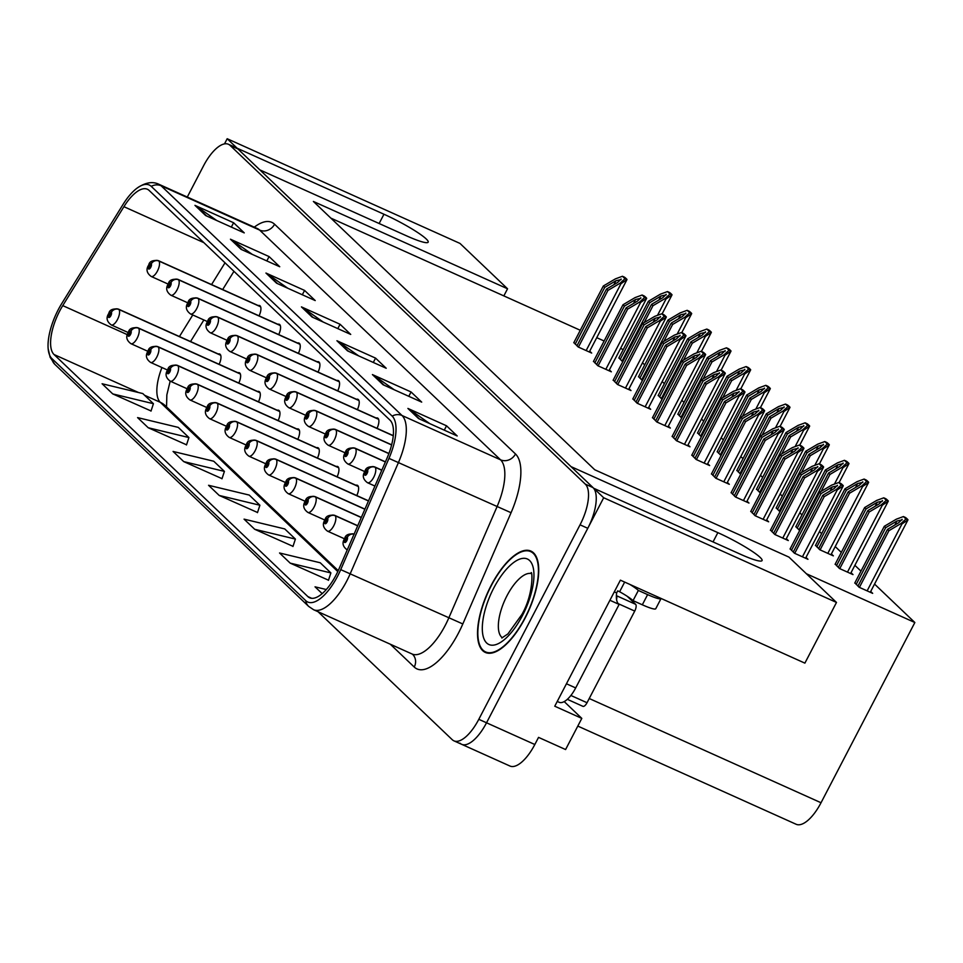 <?xml version="1.0" encoding="UTF-8"?>
<svg xmlns="http://www.w3.org/2000/svg" width="963" height="963" viewBox="0 0 963 963"><rect width="100%" height="100%" fill="white"/><g stroke="black" fill="none" stroke-linecap="round" stroke-linejoin="round"><path stroke-width="1.44" d="M227.184 138.732L459.989 243.422L507.549 288.78L313.384 201.46L594.761 469.775L788.926 557.096L836.486 602.441L603.681 497.751L593.738 488.277L740.571 554.303A37.039 4.779 27.5 0 0 762.07 560.574A37.039 4.779 27.5 0 0 760.12 557.372A37.039 4.779 27.5 0 0 717.856 532.647L571.023 466.622L259.841 169.873L406.675 235.899A37.039 4.779 27.5 0 0 428.174 242.17A37.039 4.779 27.5 0 0 426.224 238.968A37.039 4.779 27.5 0 0 383.96 214.243L237.127 148.206L227.184 138.732L224.499 143.908M318.067 372.091A9.257 3.732 -65.8 0 0 318.609 361.799A9.257 3.732 -65.8 0 0 317.188 361.787M357.393 409.6A9.257 3.732 -65.8 0 0 357.935 399.296A9.257 3.732 -65.8 0 0 356.503 399.284M298.41 353.349A9.257 3.732 -65.8 0 0 298.939 343.045A9.257 3.732 -65.8 0 0 297.519 343.045M278.74 334.594A9.257 3.732 -65.8 0 0 279.282 324.29A9.257 3.732 -65.8 0 0 277.862 324.29M377.051 428.342A9.257 3.732 -65.8 0 0 377.592 418.038A9.257 3.732 -65.8 0 0 376.172 418.038M337.736 390.846A9.257 3.732 -65.8 0 0 338.266 380.541A9.257 3.732 -65.8 0 0 336.845 380.541M297.796 439.309A9.257 3.732 -65.8 0 0 298.325 429.004A9.257 3.732 -65.8 0 0 296.905 429.004M278.126 420.554A9.257 3.732 -65.8 0 0 278.668 410.262A9.257 3.732 -65.8 0 0 277.248 410.25M258.469 401.812A9.257 3.732 -65.8 0 0 259.011 391.508A9.257 3.732 -65.8 0 0 257.578 391.508M337.11 476.805A9.257 3.732 -65.8 0 0 337.652 466.501A9.257 3.732 -65.8 0 0 336.231 466.501M238.8 383.057A9.257 3.732 -65.8 0 0 239.342 372.753A9.257 3.732 -65.8 0 0 237.921 372.753M356.779 495.56A9.257 3.732 -65.8 0 0 357.309 485.256A9.257 3.732 -65.8 0 0 355.889 485.256M317.453 458.063A9.257 3.732 -65.8 0 0 317.995 447.759A9.257 3.732 -65.8 0 0 316.562 447.747M259.083 315.852A9.257 3.732 -65.8 0 0 259.625 305.548A9.257 3.732 -65.8 0 0 258.192 305.536M219.143 364.303A9.257 3.732 -65.8 0 0 219.684 354.011A9.257 3.732 -65.8 0 0 218.252 353.999M564.21 701.594L581.808 718.386L554.76 706.216L620.389 580.159L804.887 663.134L836.486 602.441M581.808 718.386L565.594 749.539L538.546 737.381L534.826 744.507L486.532 722.792L603.681 497.751M459.977 743.183A34.728 14.012 -65.8 0 0 461.638 744.303L509.945 766.03A34.728 14.012 -65.8 0 0 534.826 744.507M318.043 611.722L452.249 739.704A34.728 14.012 -65.8 0 0 453.91 740.836L461.638 744.303A34.728 14.012 -65.8 0 0 486.532 722.792L587.779 528.302A34.728 14.012 -65.8 0 0 593.027 487.603L237.837 148.892A34.728 14.012 -65.8 0 0 236.176 147.76L228.448 144.281A34.728 14.012 -65.8 0 0 203.554 165.805L187.291 197.042M806.38 573.743L914.85 622.519L821.03 802.745A34.728 14.012 114.2 0 1 796.136 824.268L577.8 726.078M623.23 349.593L620.581 348.401M604.126 340.998L596.735 337.676M580.28 330.273L330.839 218.107M914.85 622.519L874.536 584.072M860.97 571.131L854.879 565.329M841.301 552.389L835.222 546.575M821.644 533.634L819.465 531.552M801.986 514.88L799.796 512.798M782.317 496.138L780.138 494.055M762.66 477.383L760.469 475.301M742.991 458.641L740.812 456.558M723.333 439.886L721.155 437.804M703.676 421.132L701.485 419.049M684.007 402.39L681.828 400.307M664.35 383.635L662.159 381.553M644.68 364.881L642.502 362.798M507.549 288.78L503.842 295.906M736.9 470.353L740.679 474.302M697.573 432.844L701.353 436.805M677.916 414.102L681.696 418.062M658.247 395.348L662.038 399.308M638.589 376.593L642.369 380.554M717.242 451.599L721.022 455.559M756.557 489.096L760.349 493.056M776.226 507.85L780.006 511.81M795.883 526.592L799.663 530.553M815.541 545.347L819.814 549.765L833.344 555.856L831.37 553.966M835.21 564.101L839.483 568.519L853.001 574.598L851.027 572.72M854.867 582.844L859.14 587.274L872.671 593.352L870.696 591.475M618.932 357.851L622.712 361.811M672.198 436.299L676.471 440.729L689.99 446.808L688.015 444.918M632.872 398.802L637.145 403.22L650.675 409.311L648.701 407.421M613.214 380.048L617.488 384.478L631.006 390.557L629.032 388.679M593.557 361.306L597.818 365.723L611.349 371.802L609.374 369.924M652.541 417.545L656.802 421.975L670.332 428.054L668.358 426.176M691.855 455.054L696.129 459.471L709.659 465.55L707.685 463.672M711.525 473.796L715.798 478.226L729.316 484.305L727.342 482.427M731.182 492.55L735.455 496.968L748.985 503.059L747.011 501.169M750.851 511.293L755.112 515.723L768.643 521.802L766.668 519.924M770.508 530.047L774.782 534.477L788.3 540.556L786.326 538.666M790.166 548.802L794.439 553.219L807.969 559.298L805.995 557.421M573.888 342.551L578.161 346.969L591.679 353.06L589.705 351.17M525.16 618.005A55.565 22.426 -65.8 0 0 530.914 551.089A55.565 22.426 -65.8 0 0 491.094 585.516A55.565 22.426 -65.8 0 0 485.34 652.445A55.565 22.426 -65.8 0 0 525.16 618.005M336.183 574.827A37.039 14.951 114.2 0 1 309.629 597.782A37.039 14.951 114.2 0 1 307.859 596.579L54.036 354.528A37.039 14.951 114.2 0 1 62.751 305.62L123.914 206.696A37.039 14.951 114.2 0 1 147.351 189.242A37.039 14.951 114.2 0 1 149.121 190.433L390.027 420.169A37.039 14.951 114.2 0 1 387.198 457.762L338.952 569.013A37.039 14.951 114.2 0 1 336.183 574.827M337.604 576.187A41.674 16.816 -65.8 0 0 340.721 569.639L388.968 458.388A41.674 16.816 -65.8 0 0 392.158 416.1L151.239 186.365A41.674 16.816 -65.8 0 0 136.963 188.218A41.674 16.816 -65.8 0 0 122.891 204.662L61.728 303.586A41.674 16.816 -65.8 0 0 48.15 348.63A41.674 16.816 -65.8 0 0 51.906 358.597L305.74 600.659A41.674 16.816 -65.8 0 0 337.604 576.187M461.638 744.303A34.728 14.012 -65.8 0 0 486.532 722.792L478.804 719.313L580.051 524.823A34.728 14.012 -65.8 0 0 585.299 484.124L230.109 145.413A34.728 14.012 -65.8 0 0 228.448 144.281M112.743 393.915L153.43 403.702L142.789 393.554L102.09 383.756L112.743 393.915L151.047 410.972M148.23 427.753L188.917 437.551L178.275 427.391L137.589 417.605L148.23 427.753L186.533 444.81M183.716 461.602L224.415 471.389L213.762 461.241L173.075 451.454L183.716 461.602L222.02 478.659M290.2 563.138L330.887 572.925L320.234 562.765L279.547 552.979L290.2 563.138L328.503 580.195M254.701 529.289L295.4 539.075L284.747 528.928L244.06 519.141L254.701 529.289L293.005 546.346M219.215 495.451L259.902 505.238L249.261 495.078L208.562 485.292L219.215 495.451L257.518 512.497M453.91 740.836A34.728 14.012 -65.8 0 0 478.804 719.313M230.446 239.209L269.086 256.579L279.739 266.739L241.099 249.357L230.446 239.209A9.257 8.39 133.6 0 1 231.734 239.931L242.074 249.802M194.959 205.36L233.6 222.742L244.253 232.89L205.613 215.519L194.959 205.36A9.257 8.39 133.6 0 1 196.235 206.094L206.588 215.953M336.93 340.746L375.558 358.116L386.211 368.263L347.571 350.893L336.93 340.746A9.257 8.39 133.6 0 1 338.206 341.468L348.546 351.326M372.416 374.583L411.057 391.965L421.698 402.113L383.057 384.743L372.416 374.583A9.257 8.39 133.6 0 1 373.692 375.317L384.032 385.176M407.903 408.432L446.543 425.802L457.196 435.962L418.556 418.58L407.903 408.432A9.257 8.39 133.6 0 1 409.179 409.155L419.531 419.025M265.944 273.047L304.585 290.429L315.226 300.576L276.586 283.206L265.944 273.047A9.257 8.39 133.6 0 1 267.22 273.781L277.561 283.64M301.431 306.896L340.071 324.266L350.725 334.426L312.084 317.044L301.431 306.896A9.257 8.39 133.6 0 1 302.707 307.618L313.059 317.489M326.301 589.537L315.033 586.828L322.172 593.629M340.071 324.266L337.808 328.624M323.231 322.063L302.707 307.618M304.585 290.429L302.322 294.774M287.744 288.226L267.22 273.781M446.543 425.802L444.28 430.148M429.715 423.6L409.179 409.155M411.057 391.965L408.794 396.311M394.216 389.75L373.692 375.317M375.558 358.116L373.295 362.461M358.73 355.913L338.206 341.468M233.6 222.742L231.337 227.087M216.759 220.539L196.235 206.094M269.086 256.579L266.823 260.925M252.258 254.376L231.734 239.931M259.902 505.238L257.47 512.653M295.4 539.075L292.957 546.49M330.887 572.925L328.443 580.34M224.415 471.389L221.972 478.804M188.917 437.551L186.485 444.966M153.43 403.702L150.998 411.117M575.188 344.14L604.74 287.359L615.947 280.739L621.123 279.595M260.588 306.667L158.606 260.804A5.79 5.272 127.9 0 0 151.203 263.79A2.889 1.168 -65.8 0 0 149.036 265.523A2.889 1.168 -65.8 0 0 148.591 268.918A2.889 1.168 -65.8 0 0 150.806 267.22A2.889 1.168 -65.8 0 0 151.287 263.862L149.446 267.425L151.203 263.79M151.287 263.862A5.79 5.2 -40.9 0 1 158.835 261.021A8.679 3.503 114.2 0 1 157.414 271.084A8.679 3.503 114.2 0 1 151.191 276.465C146.653 273.095 145.834 269.279 148.735 265.018C149.373 261.479 152.563 260.01 158.317 260.624A8.679 3.503 114.2 0 1 158.606 260.804M260.648 306.8L158.835 261.021M573.767 342.78L603.32 286.011L615.393 278.873L622.447 276.273L624.409 277.151A5.79 0.746 27.5 0 1 625.613 278.078L626.672 279.089A5.79 0.746 27.5 0 1 626.973 279.595L620.966 283.7L620.003 283.266L625.011 278.716L622.447 276.273M578.426 347.089L607.942 290.405L620.003 283.266M607.942 290.405L606.521 289.056L576.957 345.837M621.135 279.029L617.716 282.424L606.521 289.056M604.74 287.359L603.32 286.011M625.011 278.716L626.973 279.595L589.296 351.976M620.22 359.44L649.784 302.659L660.979 296.026L666.167 294.895M220.647 355.13L118.666 309.267A5.79 5.272 127.9 0 0 111.263 312.253A2.889 1.168 -65.8 0 0 109.096 313.986A2.889 1.168 -65.8 0 0 108.663 317.381A2.889 1.168 -65.8 0 0 110.865 315.683A2.889 1.168 -65.8 0 0 111.347 312.325L109.505 315.888L111.263 312.253M111.347 312.325A5.79 5.2 -40.9 0 1 118.894 309.484A8.679 3.503 114.2 0 1 117.474 319.547A8.679 3.503 114.2 0 1 111.251 324.916C106.712 321.558 105.894 317.742 108.795 313.481C109.433 309.942 112.623 308.473 118.377 309.087A8.679 3.503 114.2 0 1 118.666 309.267M220.708 355.263L118.894 309.484M618.8 358.08L648.364 301.311L660.425 294.16L667.479 291.572L669.441 292.451A5.79 0.746 27.5 0 1 670.645 293.378L671.705 294.389A5.79 0.746 27.5 0 1 672.018 294.883A5.79 0.746 27.5 0 1 672.005 294.895L665.999 298.999L665.036 298.566L670.043 294.016L667.479 291.572M644.187 322.605L652.974 305.704L665.036 298.566M652.974 305.704L651.554 304.356L622.002 361.125M666.179 294.329L662.761 297.723L651.554 304.356M649.784 302.659L648.364 301.311M670.043 294.016L672.005 294.895M629.838 584.409A23.148 2.985 -152.5 0 1 638.349 590.451L633.04 600.623L642.321 604.8A23.148 2.985 27.5 0 0 655.755 608.724L661.051 598.541A23.148 2.985 27.5 0 0 661.087 598.468M633.04 600.623A23.148 2.985 27.5 0 0 619.63 591.739L617.704 590.873L616.645 592.907A23.148 9.341 -65.8 0 0 619.137 604.427L609.916 600.274M638.349 590.451L647.618 594.616A23.148 2.985 27.5 0 0 661.051 598.541M557.24 701.449L559.082 702.268A23.148 9.341 -65.8 0 0 575.681 687.931L619.137 604.427M614.298 591.848L616.645 592.907M624.662 582.085L619.63 591.739M594.845 362.895L624.409 306.114L635.604 299.481L640.792 298.349M280.257 325.41L178.263 279.547A5.79 5.272 127.9 0 0 170.872 282.544A2.889 1.168 -65.8 0 0 168.694 284.278A2.889 1.168 -65.8 0 0 168.26 287.66A2.889 1.168 -65.8 0 0 170.475 285.963A2.889 1.168 -65.8 0 0 170.945 282.616L169.103 286.18L170.872 282.544M170.945 282.616A5.79 5.2 -40.9 0 1 178.504 279.776A8.679 3.503 114.2 0 1 177.072 289.827A8.679 3.503 114.2 0 1 170.848 295.208C166.322 291.837 165.492 288.033 168.393 283.772C169.031 280.221 172.233 278.764 177.974 279.378A8.679 3.503 114.2 0 1 178.263 279.547M280.305 325.554L178.504 279.776M593.425 361.534L622.989 304.753L635.05 297.615L642.104 295.027L644.066 295.906A5.79 0.746 27.5 0 1 645.27 296.821L646.329 297.844A5.79 0.746 27.5 0 1 646.642 298.337A5.79 0.746 27.5 0 0 646.642 298.337L640.624 302.454L639.661 302.021L644.668 297.471L642.104 295.027M598.095 365.844L627.599 309.159L639.661 302.021M627.599 309.159L626.179 307.799L596.627 364.58M640.804 297.784L637.374 301.178L626.179 307.799M624.409 306.114L622.989 304.753M644.668 297.471L646.63 298.349L608.953 370.731M614.514 381.637L644.066 324.856L655.261 318.235L660.449 317.092M299.914 344.164L197.933 298.301A5.79 5.272 127.9 0 0 190.53 301.287A2.889 1.168 -65.8 0 0 188.363 303.02A2.889 1.168 -65.8 0 0 187.917 306.415A2.889 1.168 -65.8 0 0 190.132 304.717A2.889 1.168 -65.8 0 0 190.614 301.359L188.772 304.922L190.53 301.287M190.614 301.359A5.79 5.2 -40.9 0 1 198.161 298.518A8.679 3.503 114.2 0 1 196.741 308.581A8.679 3.503 114.2 0 1 190.518 313.962C185.979 310.592 185.161 306.776 188.05 302.526C188.7 298.975 191.89 297.507 197.632 298.121A8.679 3.503 114.2 0 1 197.933 298.301M299.975 344.309L198.161 298.518M613.094 380.289L642.646 323.508L654.708 316.37L661.774 313.769L663.724 314.648A5.79 0.746 27.5 0 1 664.927 315.575L665.999 316.586A5.79 0.746 27.5 0 1 666.3 317.092A5.79 0.746 27.5 0 1 666.288 317.104L660.293 321.197L659.33 320.763L664.338 316.213L661.774 313.769M617.752 384.598L647.256 327.901L659.33 320.763M647.256 327.901L645.836 326.553L616.284 383.334M660.462 316.526L657.043 319.921L645.836 326.553M644.066 324.856L642.646 323.508M664.338 316.213L666.288 317.104M634.172 400.391L663.724 343.61L674.931 336.978L680.107 335.846M319.584 362.907L217.59 317.056A5.79 5.272 127.9 0 0 210.187 320.041A2.889 1.168 -65.8 0 0 208.02 321.774A2.889 1.168 -65.8 0 0 207.587 325.169A2.889 1.168 -65.8 0 0 209.79 323.46A2.889 1.168 -65.8 0 0 210.271 320.113L208.429 323.676L210.187 320.041M210.271 320.113A5.79 5.2 -40.9 0 1 217.831 317.272A8.679 3.503 114.2 0 1 216.398 327.324A8.679 3.503 114.2 0 1 210.175 332.704C205.637 329.334 204.818 325.53 207.719 321.269C208.357 317.73 211.547 316.261 217.301 316.875A8.679 3.503 114.2 0 1 217.59 317.056M319.632 363.051L217.831 317.272M632.751 399.031L662.315 342.262L674.377 335.112L681.431 332.524L683.393 333.403A5.79 0.746 27.5 0 1 684.597 334.317L685.656 335.341A5.79 0.746 27.5 0 1 685.957 335.834A5.79 0.746 27.5 0 0 685.957 335.834L679.95 339.951L678.987 339.518L683.995 334.968L681.431 332.524M637.41 403.341L666.926 346.656L678.987 339.518M666.926 346.656L665.505 345.308L635.941 402.077M680.119 335.28L676.7 338.675L665.505 345.308M663.724 343.61L662.315 342.262M683.995 334.968L685.957 335.846L648.28 408.228M639.889 378.182L669.441 321.413L680.636 314.781L685.825 313.649M240.317 373.873L138.335 328.01A5.79 5.272 127.9 0 0 130.932 331.007A2.889 1.168 -65.8 0 0 128.753 332.741A2.889 1.168 -65.8 0 0 128.32 336.123A2.889 1.168 -65.8 0 0 130.535 334.426A2.889 1.168 -65.8 0 0 131.004 331.079L129.174 334.643L130.932 331.007M131.004 331.079A5.79 5.2 -40.9 0 1 138.564 328.239A8.679 3.503 114.2 0 1 137.131 338.29A8.679 3.503 114.2 0 1 130.908 343.671C126.382 340.3 125.563 336.484 128.452 332.235C129.09 328.684 132.292 327.227 138.034 327.829A8.679 3.503 114.2 0 1 138.335 328.01M240.365 374.017L138.564 328.239M638.469 376.834L668.021 320.053L680.083 312.915L687.149 310.327L689.099 311.205A5.79 0.746 27.5 0 1 690.302 312.12L691.374 313.144A5.79 0.746 27.5 0 1 691.675 313.637A5.79 0.746 27.5 0 0 691.675 313.637L685.668 317.754L684.705 317.321L689.713 312.77L687.149 310.327M663.844 341.347L672.631 324.459L684.705 317.321M672.631 324.459L671.223 323.099L641.659 379.879M685.837 313.083L682.418 316.478L671.223 323.099M669.441 321.413L668.021 320.053M689.713 312.77L691.663 313.649L681.768 332.668M659.547 396.937L689.099 340.156L700.306 333.535L705.482 332.391M259.974 392.627L157.992 346.764A5.79 5.272 127.9 0 0 150.589 349.75A2.889 1.168 -65.8 0 0 148.422 351.483A2.889 1.168 -65.8 0 0 147.977 354.878A2.889 1.168 -65.8 0 0 150.192 353.18A2.889 1.168 -65.8 0 0 150.673 349.822L148.832 353.385L150.589 349.75M150.673 349.822A5.79 5.2 -40.9 0 1 158.221 346.981A8.679 3.503 114.2 0 1 156.8 357.044A8.679 3.503 114.2 0 1 150.577 362.425C146.039 359.055 145.22 355.239 148.109 350.989C148.759 347.438 151.949 345.97 157.691 346.584A8.679 3.503 114.2 0 1 157.992 346.764M260.034 392.76L158.221 346.981M658.126 395.588L687.69 338.807L699.752 331.669L706.806 329.069L708.768 329.948A5.79 0.746 27.5 0 1 709.972 330.875L711.031 331.886A5.79 0.746 27.5 0 1 711.332 332.391A5.79 0.746 27.5 0 0 711.332 332.391L705.325 336.496L704.362 336.063L709.37 331.513L706.806 329.069M683.501 360.102L692.301 343.201L704.362 336.063M692.301 343.201L690.88 341.853L661.328 398.634M705.494 331.826L702.075 335.22L690.88 341.853M689.099 340.156L687.69 338.807M709.37 331.513L711.332 332.404L701.425 351.423M679.216 415.691L708.768 358.91L719.963 352.277L725.151 351.146M279.643 411.37L177.649 365.507A5.79 5.272 127.9 0 0 170.258 368.504A2.889 1.168 -65.8 0 0 168.08 370.237A2.889 1.168 -65.8 0 0 167.646 373.632A2.889 1.168 -65.8 0 0 169.861 371.923A2.889 1.168 -65.8 0 0 170.331 368.576L168.489 372.139L170.258 368.504M170.331 368.576A5.79 5.2 -40.9 0 1 177.89 365.735A8.679 3.503 114.2 0 1 176.458 375.787A8.679 3.503 114.2 0 1 170.234 381.167C165.696 377.797 164.878 373.993 167.779 369.732C168.417 366.193 171.619 364.724 177.361 365.338A8.679 3.503 114.2 0 1 177.649 365.507M279.691 411.514L177.89 365.735M677.796 414.331L707.348 357.562L719.409 350.412L726.463 347.824L728.425 348.702A5.79 0.746 27.5 0 1 729.629 349.617L730.7 350.64A5.79 0.746 27.5 0 1 731.001 351.134A5.79 0.746 27.5 0 0 731.001 351.134L724.995 355.251L724.02 354.817L729.039 350.267L726.463 347.824M703.171 378.844L711.958 361.956L724.02 354.817M711.958 361.956L710.538 360.607L680.985 417.376M725.163 350.58L721.744 353.975L710.538 360.607M708.768 358.91L707.348 357.562M729.039 350.267L730.989 351.146L721.094 370.177M698.873 434.433L728.425 377.665L739.632 371.032L744.808 369.888M299.3 430.124L197.319 384.261A5.79 5.272 127.9 0 0 189.916 387.246A2.889 1.168 -65.8 0 0 187.749 388.98A2.889 1.168 -65.8 0 0 187.304 392.374A2.889 1.168 -65.8 0 0 189.518 390.677A2.889 1.168 -65.8 0 0 189.988 387.319L188.158 390.882L189.916 387.246M189.988 387.319A5.79 5.2 -40.9 0 1 197.547 384.478A8.679 3.503 114.2 0 1 196.127 394.541A8.679 3.503 114.2 0 1 189.904 399.922C185.365 396.551 184.547 392.735 187.436 388.486C188.086 384.935 191.276 383.467 197.018 384.081A8.679 3.503 114.2 0 1 197.319 384.261M299.349 430.268L197.547 384.478M697.453 433.085L727.005 376.304L739.078 369.166L746.132 366.566L748.095 367.457A5.79 0.746 27.5 0 1 749.298 368.372L750.358 369.383A5.79 0.746 27.5 0 1 750.659 369.888A5.79 0.746 27.5 0 0 750.659 369.888L744.652 373.993L743.689 373.56L748.696 369.022L746.132 366.566M722.828 397.599L731.627 380.71L743.689 373.56M731.627 380.71L730.207 379.35L700.643 436.131M744.82 369.323L741.402 372.717L730.207 379.35M728.425 377.665L727.005 376.304M748.696 369.022L750.659 369.9L740.752 388.92M524.991 617.837A54.987 22.185 114.2 0 1 485.581 651.915A54.987 22.185 114.2 0 1 491.274 585.685A54.987 22.185 114.2 0 1 530.685 551.606A54.987 22.185 114.2 0 1 524.991 617.837M627.154 596.241L635.616 604.307A5.79 2.335 114.2 0 1 634.737 611.084L587.033 702.737A5.79 2.335 114.2 0 1 582.88 706.324A5.79 2.335 114.2 0 1 582.603 706.132M616.38 595.724A5.79 2.335 114.2 0 1 616.549 599.443M653.829 419.134L683.393 362.365L694.588 355.732L699.776 354.589M339.241 381.661L237.259 335.798A5.79 5.272 127.9 0 0 229.856 338.783A2.889 1.168 -65.8 0 0 227.677 340.517A2.889 1.168 -65.8 0 0 227.244 343.911A2.889 1.168 -65.8 0 0 229.459 342.214A2.889 1.168 -65.8 0 0 229.928 338.868L228.099 342.419L229.856 338.783M229.928 338.868A5.79 5.2 -40.9 0 1 237.488 336.027A8.679 3.503 114.2 0 1 236.055 346.078A8.679 3.503 114.2 0 1 229.844 351.459C225.306 348.088 224.487 344.273 227.376 340.023C228.026 336.472 231.216 335.004 236.958 335.618A8.679 3.503 114.2 0 1 237.259 335.798M339.289 381.805L237.488 336.027M652.42 417.786L681.973 361.005L694.034 353.866L701.088 351.278L703.05 352.157A5.79 0.746 27.5 0 1 704.254 353.072L705.325 354.083A5.79 0.746 27.5 0 1 705.626 354.589A5.79 0.746 27.5 0 1 705.614 354.601L699.62 358.693L698.644 358.26L703.652 353.722L701.088 351.278M657.079 422.095L686.583 365.41L698.644 358.26M686.583 365.41L685.162 364.05L655.61 420.831M699.788 354.023L696.369 357.429L685.162 364.05M683.393 362.365L681.973 361.005M703.652 353.722L705.614 354.601M673.498 437.888L703.05 381.107L714.257 374.487L719.433 373.343M358.898 400.415L256.916 354.553A5.79 5.272 127.9 0 0 249.513 357.538A2.889 1.168 -65.8 0 0 247.347 359.271A2.889 1.168 -65.8 0 0 246.901 362.666A2.889 1.168 -65.8 0 0 249.116 360.969A2.889 1.168 -65.8 0 0 249.598 357.61L247.756 361.173L249.513 357.538M249.598 357.61A5.79 5.2 -40.9 0 1 257.145 354.769A8.679 3.503 114.2 0 1 255.725 364.833A8.679 3.503 114.2 0 1 249.501 370.213C244.963 366.843 244.145 363.027 247.046 358.766C247.684 355.227 250.874 353.758 256.627 354.372A8.679 3.503 114.2 0 1 256.916 354.553M358.958 400.548L257.145 354.769M672.078 436.528L701.63 379.759L713.703 372.621L720.757 370.021L722.719 370.899A5.79 0.746 27.5 0 1 723.911 371.826L724.983 372.837A5.79 0.746 27.5 0 1 725.283 373.343L719.277 377.448L718.314 377.014L723.321 372.464L720.757 370.021M676.736 440.849L706.252 384.153L718.314 377.014M706.252 384.153L704.832 382.805L675.268 439.585M719.445 372.777L716.027 376.172L704.832 382.805M703.05 381.107L701.63 379.759M723.321 372.464L725.283 373.343L687.606 445.725M693.155 456.643L722.719 399.862L733.914 393.229L739.103 392.097M378.567 419.158L276.574 373.295A5.79 5.272 127.9 0 0 269.183 376.292A2.889 1.168 -65.8 0 0 267.004 378.026A2.889 1.168 -65.8 0 0 266.57 381.408A2.889 1.168 -65.8 0 0 268.785 379.711A2.889 1.168 -65.8 0 0 269.255 376.364L267.413 379.928L269.183 376.292M269.255 376.364A5.79 5.2 -40.9 0 1 276.814 373.524A8.679 3.503 114.2 0 1 275.382 383.575A8.679 3.503 114.2 0 1 269.159 388.956C264.632 385.585 263.802 381.781 266.703 377.52C267.341 373.969 270.543 372.512 276.285 373.126A8.679 3.503 114.2 0 1 276.574 373.295M378.615 419.302L276.814 373.524M691.735 455.282L721.299 398.501L733.361 391.363L740.415 388.775L742.377 389.654A5.79 0.746 27.5 0 1 743.58 390.569L744.64 391.592A5.79 0.746 27.5 0 1 744.953 392.085A5.79 0.746 27.5 0 1 744.941 392.097L738.934 396.202L737.971 395.769L742.979 391.219L740.415 388.775M696.393 459.592L725.909 402.907L737.971 395.769M725.909 402.907L724.489 401.547L694.937 458.328M739.115 391.532L735.684 394.926L724.489 401.547M722.719 399.862L721.299 398.501M742.979 391.219L744.941 392.097M718.53 453.188L748.095 396.407L759.289 389.786L764.478 388.643M318.958 448.878L216.976 403.016A5.79 5.272 127.9 0 0 209.573 406.001A2.889 1.168 -65.8 0 0 207.406 407.734A2.889 1.168 -65.8 0 0 206.973 411.129A2.889 1.168 -65.8 0 0 209.176 409.431A2.889 1.168 -65.8 0 0 209.657 406.073L207.815 409.636L209.573 406.001M209.657 406.073A5.79 5.2 -40.9 0 1 217.205 403.232A8.679 3.503 114.2 0 1 215.784 413.296A8.679 3.503 114.2 0 1 209.561 418.676C205.023 415.306 204.204 411.49 207.105 407.229C207.743 403.69 210.933 402.221 216.687 402.835A8.679 3.503 114.2 0 1 216.976 403.016M319.018 449.011L217.205 403.232M717.11 451.828L746.674 395.059L758.736 387.92L765.79 385.32L767.752 386.199A5.79 0.746 27.5 0 1 768.956 387.126L770.015 388.137A5.79 0.746 27.5 0 1 770.328 388.643A5.79 0.746 27.5 0 0 770.328 388.643L764.309 392.748L763.346 392.314L768.354 387.764L765.79 385.32M742.485 416.353L751.284 399.452L763.346 392.314M751.284 399.452L749.864 398.104L720.312 454.873M764.49 388.077L761.059 391.472L749.864 398.104M748.095 396.407L746.674 395.059M768.354 387.764L770.316 388.643L760.409 407.674M738.2 471.942L767.752 415.161L778.947 408.529L784.135 407.397M236.645 421.758A8.679 3.503 114.2 0 0 236.344 421.589L338.603 467.573L236.645 421.758A5.79 5.272 127.9 0 0 229.242 424.755A2.889 1.168 -65.8 0 0 227.063 426.489A2.889 1.168 -65.8 0 0 226.63 429.871A2.889 1.168 -65.8 0 0 228.845 428.174A2.889 1.168 -65.8 0 0 229.314 424.827L227.485 428.391L229.242 424.755M229.314 424.827A5.79 5.2 -40.9 0 1 236.874 421.987A8.679 3.503 114.2 0 1 235.441 432.038A8.679 3.503 114.2 0 1 229.218 437.419C224.692 434.048 223.861 430.232 226.762 425.983C227.4 422.432 230.602 420.975 236.344 421.589M338.675 467.765L236.874 421.987M736.779 470.582L766.331 413.801L778.393 406.663L785.459 404.075L787.409 404.954A5.79 0.746 27.5 0 1 788.613 405.868L789.684 406.892A5.79 0.746 27.5 0 1 789.985 407.385A5.79 0.746 27.5 0 0 789.985 407.385L783.978 411.502L783.015 411.069L788.023 406.518L785.459 404.075M762.154 435.095L770.942 418.207L783.015 411.069M770.942 418.207L769.521 416.847L739.969 473.627M784.147 406.831L780.728 410.226L769.521 416.847M767.752 415.161L766.331 413.801M788.023 406.518L789.973 407.397L780.078 426.416M757.857 490.685L787.409 433.904L798.616 427.283L803.792 426.14M358.284 486.375L256.302 440.512A5.79 5.272 127.9 0 0 248.899 443.498A2.889 1.168 -65.8 0 0 246.733 445.231A2.889 1.168 -65.8 0 0 246.287 448.626A2.889 1.168 -65.8 0 0 248.502 446.928A2.889 1.168 -65.8 0 0 248.984 443.57L247.142 447.133L248.899 443.498M248.984 443.57A5.79 5.2 -40.9 0 1 256.531 440.729A8.679 3.503 114.2 0 1 255.111 450.792A8.679 3.503 114.2 0 1 248.887 456.173C244.349 452.803 243.531 448.987 246.42 444.737C247.07 441.186 250.26 439.718 256.002 440.332A8.679 3.503 114.2 0 1 256.302 440.512M358.344 486.52L256.531 440.729M756.437 489.336L786.001 432.556L798.062 425.417L805.116 422.817L807.078 423.696A5.79 0.746 27.5 0 1 808.282 424.623L809.341 425.634A5.79 0.746 27.5 0 1 809.642 426.14A5.79 0.746 27.5 0 0 809.642 426.14L803.636 430.244L802.673 429.811L807.68 425.261L805.116 422.817M781.812 453.85L790.611 436.949L802.673 429.811M790.611 436.949L789.191 435.601L759.638 492.382M803.804 425.574L800.385 428.968L789.191 435.601M787.409 433.904L786.001 432.556M807.68 425.261L809.642 426.152L799.735 445.171M712.825 475.385L742.377 418.604L753.572 411.983L758.76 410.84M393.289 435.685L296.243 392.049A5.79 5.272 127.9 0 0 288.84 395.035A2.889 1.168 -65.8 0 0 286.673 396.768A2.889 1.168 -65.8 0 0 286.228 400.163A2.889 1.168 -65.8 0 0 288.443 398.465A2.889 1.168 -65.8 0 0 288.912 395.107L287.082 398.67L288.84 395.035M288.912 395.107A5.79 5.2 -40.9 0 1 296.472 392.266A8.679 3.503 114.2 0 1 295.051 402.329A8.679 3.503 114.2 0 1 288.828 407.71C284.29 404.34 283.471 400.524 286.36 396.275C287.01 392.723 290.2 391.255 295.942 391.869A8.679 3.503 114.2 0 1 296.243 392.049M393.277 435.806L296.472 392.266M711.404 474.037L740.956 417.256L753.018 410.118L760.084 407.518L762.034 408.408A5.79 0.746 27.5 0 1 763.238 409.323L764.309 410.334A5.79 0.746 27.5 0 1 764.61 410.84A5.79 0.746 27.5 0 0 764.61 410.84L758.603 414.945L757.64 414.511L762.648 409.973L760.084 407.518M716.063 478.346L745.567 421.65L757.64 414.511M745.567 421.65L744.146 420.301L714.594 477.082M758.772 410.274L755.353 413.669L744.146 420.301M742.377 418.604L740.956 417.256M762.648 409.973L764.598 410.852L726.921 483.233M732.482 494.139L762.034 437.358L773.241 430.726L778.417 429.594M315.9 410.804A8.679 3.503 114.2 0 0 315.611 410.623L391.652 444.822L315.9 410.804A5.79 5.272 127.9 0 0 308.497 413.789A2.889 1.168 -65.8 0 0 306.33 415.522A2.889 1.168 -65.8 0 0 305.897 418.917A2.889 1.168 -65.8 0 0 308.1 417.208A2.889 1.168 -65.8 0 0 308.581 413.861L306.74 417.424L308.497 413.789M308.581 413.861A5.79 5.2 -40.9 0 1 316.141 411.02A8.679 3.503 114.2 0 1 314.708 421.072A8.679 3.503 114.2 0 1 308.485 426.453C303.947 423.094 303.128 419.278 306.029 415.017C306.667 411.478 309.857 410.009 315.611 410.623M391.616 444.966L316.141 411.02M731.061 492.779L760.614 436.01L772.687 428.86L779.741 426.272L781.703 427.151A5.79 0.746 27.5 0 1 782.907 428.066L783.966 429.089A5.79 0.746 27.5 0 1 784.267 429.582A5.79 0.746 27.5 0 1 784.267 429.594L778.26 433.699L777.297 433.266L782.305 428.716L779.741 426.272M735.72 497.089L765.236 440.404L777.297 433.266M765.236 440.404L763.815 439.056L734.251 495.825M778.429 429.029L775.01 432.423L763.815 439.056M762.034 437.358L760.614 436.01M782.305 428.716L784.267 429.594M752.139 512.882L781.703 456.113L792.898 449.48L798.086 448.337M335.569 429.546A8.679 3.503 114.2 0 0 335.268 429.366L388.92 453.501L335.569 429.546A5.79 5.272 127.9 0 0 328.166 432.531A2.889 1.168 -65.8 0 0 325.988 434.277A2.889 1.168 -65.8 0 0 325.554 437.659A2.889 1.168 -65.8 0 0 327.769 435.962A2.889 1.168 -65.8 0 0 328.239 432.616L326.409 436.179L328.166 432.531M328.239 432.616A5.79 5.2 -40.9 0 1 335.798 429.775A8.679 3.503 114.2 0 1 334.366 439.826A8.679 3.503 114.2 0 1 328.142 445.207C323.616 441.836 322.798 438.021 325.687 433.771C326.325 430.22 329.527 428.752 335.268 429.366M388.871 453.633L335.798 429.775M750.719 511.534L780.283 454.753L792.344 447.614L799.398 445.026L801.36 445.905A5.79 0.746 27.5 0 1 802.564 446.82L803.624 447.831A5.79 0.746 27.5 0 1 803.936 448.337A5.79 0.746 27.5 0 0 803.936 448.337L797.918 452.454L796.955 452.008L801.962 447.47L799.398 445.026M755.389 515.843L784.893 459.158L796.955 452.008M784.893 459.158L783.473 457.798L753.921 514.579M798.098 447.771L794.68 451.178L783.473 457.798M781.703 456.113L780.283 454.753M801.962 447.47L803.924 448.349L766.247 520.73M771.808 531.636L801.36 474.855L812.567 468.235L817.743 467.091M385.417 461.879L355.227 448.301A5.79 5.272 127.9 0 0 347.824 451.286A2.889 1.168 -65.8 0 0 345.657 453.019A2.889 1.168 -65.8 0 0 345.211 456.414A2.889 1.168 -65.8 0 0 347.426 454.717A2.889 1.168 -65.8 0 0 347.908 451.358L346.066 454.921L347.824 451.286M347.908 451.358A5.79 5.2 -40.9 0 1 355.455 448.517A8.679 3.503 114.2 0 1 354.035 458.581A8.679 3.503 114.2 0 1 347.812 463.961C343.273 460.591 342.455 456.775 345.344 452.526C345.994 448.975 349.184 447.506 354.938 448.12A8.679 3.503 114.2 0 1 355.227 448.301M385.381 461.975L355.455 448.517M770.388 530.288L799.94 473.507L812.014 466.369L819.068 463.769L821.03 464.648A5.79 0.746 27.5 0 1 822.221 465.574L823.293 466.586A5.79 0.746 27.5 0 1 823.594 467.091A5.79 0.746 27.5 0 0 823.594 467.091L817.587 471.196L816.624 470.763L821.632 466.212L819.068 463.769M775.046 534.597L804.562 477.901L816.624 470.763M804.562 477.901L803.142 476.553L773.578 533.333M817.756 466.525L814.337 469.92L803.142 476.553M801.36 474.855L799.94 473.507M821.632 466.212L823.594 467.103L785.916 539.473M791.466 550.391L821.03 493.61L832.225 486.977L837.413 485.846M381.817 470.161L374.884 467.043A5.79 5.272 127.9 0 0 367.493 470.04A2.889 1.168 -65.8 0 0 365.314 471.774A2.889 1.168 -65.8 0 0 364.881 475.156A2.889 1.168 -65.8 0 0 367.096 473.459A2.889 1.168 -65.8 0 0 367.565 470.113L365.723 473.676L367.493 470.04M367.565 470.113A5.79 5.2 -40.9 0 1 375.125 467.272A8.679 3.503 114.2 0 1 373.692 477.323A8.679 3.503 114.2 0 1 367.469 482.704C362.931 479.333 362.112 475.529 365.013 471.268C365.651 467.729 368.853 466.261 374.595 466.874A8.679 3.503 114.2 0 1 374.884 467.043M381.781 470.269L375.125 467.272M790.045 549.03L819.609 492.249L831.671 485.111L838.725 482.523L840.687 483.402A5.79 0.746 27.5 0 1 841.891 484.317L842.95 485.34A5.79 0.746 27.5 0 1 843.263 485.834A5.79 0.746 27.5 0 1 843.251 485.846L837.244 489.95L836.281 489.517L841.289 484.967L838.725 482.523M794.704 553.34L824.22 496.655L836.281 489.517M824.22 496.655L822.799 495.295L793.247 552.076M837.425 485.28L833.994 488.674L822.799 495.295M821.03 493.61L819.609 492.249M841.289 484.967L843.251 485.846M777.514 509.439L807.078 452.658L818.273 446.025L823.461 444.894M368.504 500.88L275.96 459.267A5.79 5.272 127.9 0 0 268.569 462.252A2.889 1.168 -65.8 0 0 266.39 463.985A2.889 1.168 -65.8 0 0 265.957 467.38A2.889 1.168 -65.8 0 0 268.171 465.671A2.889 1.168 -65.8 0 0 268.641 462.324L266.799 465.887L268.569 462.252M268.641 462.324A5.79 5.2 -40.9 0 1 276.2 459.483A8.679 3.503 114.2 0 1 274.768 469.535A8.679 3.503 114.2 0 1 268.545 474.915C264.006 471.545 263.188 467.741 266.089 463.48C266.727 459.941 269.929 458.472 275.671 459.086A8.679 3.503 114.2 0 1 275.96 459.267M368.456 500.977L276.2 459.483M776.106 508.079L805.658 451.31L817.719 444.16L824.773 441.572L826.736 442.45A5.79 0.746 27.5 0 1 827.939 443.365L829.011 444.388A5.79 0.746 27.5 0 1 829.312 444.882A5.79 0.746 27.5 0 0 829.312 444.882L823.305 448.999L822.33 448.565L827.337 444.015L824.773 441.572M801.481 472.592L810.268 455.704L822.33 448.565M810.268 455.704L808.848 454.355L779.296 511.124M823.473 444.328L820.055 447.723L808.848 454.355M807.078 452.658L805.658 451.31M827.337 444.015L829.299 444.894L819.405 463.925M797.183 528.181L826.736 471.413L837.942 464.78L843.119 463.636M364.905 509.162L295.629 478.009A5.79 5.272 127.9 0 0 288.226 480.994A2.889 1.168 -65.8 0 0 286.047 482.728A2.889 1.168 -65.8 0 0 285.614 486.122A2.889 1.168 -65.8 0 0 287.829 484.425A2.889 1.168 -65.8 0 0 288.298 481.079L286.468 484.63L288.226 480.994M288.298 481.079A5.79 5.2 -40.9 0 1 295.858 478.238A8.679 3.503 114.2 0 1 294.437 488.289A8.679 3.503 114.2 0 1 288.214 493.67C283.676 490.299 282.857 486.484 285.746 482.234C286.396 478.683 289.586 477.215 295.328 477.829A8.679 3.503 114.2 0 1 295.629 478.009M364.869 509.258L295.858 478.238M795.763 526.833L825.315 470.052L837.389 462.914L844.443 460.314L846.405 461.205A5.79 0.746 27.5 0 1 847.596 462.12L848.668 463.131A5.79 0.746 27.5 0 1 848.969 463.636A5.79 0.746 27.5 0 0 848.969 463.636L842.962 467.741L841.999 467.308L847.007 462.77L844.443 460.314M821.138 491.347L829.937 474.458L841.999 467.308M829.937 474.458L828.517 473.098L798.953 529.879M843.131 463.071L839.712 466.477L828.517 473.098M826.736 471.413L825.315 470.052M847.007 462.77L848.969 463.648L839.062 482.668M816.841 546.936L846.405 490.155L857.6 483.534L862.788 482.391M315.286 496.764A8.679 3.503 114.2 0 0 314.997 496.583L361.33 517.42L315.286 496.764A5.79 5.272 127.9 0 0 307.883 499.749A2.889 1.168 -65.8 0 0 305.716 501.482A2.889 1.168 -65.8 0 0 305.271 504.877A2.889 1.168 -65.8 0 0 307.486 503.18A2.889 1.168 -65.8 0 0 307.967 499.821L306.126 503.384L307.883 499.749M307.967 499.821A5.79 5.2 -40.9 0 1 315.515 496.98A8.679 3.503 114.2 0 1 314.094 507.044A8.679 3.503 114.2 0 1 307.871 512.424C303.333 509.054 302.514 505.238 305.415 500.977C306.053 497.438 309.243 495.969 314.997 496.583M361.269 517.552L315.515 496.98M815.42 545.576L844.984 488.807L857.046 481.669L864.1 479.068L866.062 479.947A5.79 0.746 27.5 0 1 867.266 480.874L868.325 481.885A5.79 0.746 27.5 0 1 868.638 482.391A5.79 0.746 27.5 0 0 868.638 482.391L862.619 486.496L861.656 486.062L866.664 481.512L864.1 479.068M820.091 549.885L849.595 493.2L861.656 486.062M849.595 493.2L848.174 491.852L818.622 548.633M862.8 481.825L859.369 485.22L848.174 491.852M846.405 490.155L844.984 488.807M866.664 481.512L868.626 482.391L830.949 554.772M836.51 565.69L866.062 508.909L877.257 502.277L882.445 501.145M357.718 525.75L334.955 515.506A5.79 5.272 127.9 0 0 327.552 518.503A2.889 1.168 -65.8 0 0 325.374 520.237A2.889 1.168 -65.8 0 0 324.94 523.619A2.889 1.168 -65.8 0 0 327.155 521.922A2.889 1.168 -65.8 0 0 327.625 518.576L325.795 522.139L327.552 518.503M327.625 518.576A5.79 5.2 -40.9 0 1 335.184 515.735A8.679 3.503 114.2 0 1 333.752 525.786A8.679 3.503 114.2 0 1 327.528 531.167C323.002 527.796 322.172 523.992 325.073 519.731C325.711 516.18 328.913 514.724 334.655 515.337A8.679 3.503 114.2 0 1 334.955 515.506M357.67 525.846L335.184 515.735M835.09 564.33L864.642 507.549L876.703 500.411L883.769 497.823L885.719 498.702A5.79 0.746 27.5 0 1 886.923 499.616L887.994 500.64A5.79 0.746 27.5 0 1 888.295 501.133A5.79 0.746 27.5 0 0 888.295 501.133L882.289 505.25L881.326 504.817L886.333 500.266L883.769 497.823M839.748 568.639L869.252 511.955L881.326 504.817M869.252 511.955L867.832 510.595L838.279 567.376M882.457 500.579L879.038 503.974L867.832 510.595M866.062 508.909L864.642 507.549M886.333 500.266L888.283 501.145L850.606 573.527M856.167 584.433L885.719 527.652L896.926 521.031L902.102 519.888M354.107 534.068A5.79 5.272 127.9 0 0 347.21 537.246A2.889 1.168 -65.8 0 0 345.043 538.979A2.889 1.168 -65.8 0 0 344.598 542.374A2.889 1.168 -65.8 0 0 346.812 540.676A2.889 1.168 -65.8 0 0 347.294 537.318L345.452 540.881L347.21 537.246M347.294 537.318A5.79 5.2 -40.9 0 1 354.047 534.2M854.747 583.084L884.299 526.304L896.372 519.165L903.426 516.565L905.389 517.456A5.79 0.746 27.5 0 1 906.592 518.371L907.652 519.382A5.79 0.746 27.5 0 1 907.953 519.888A5.79 0.746 27.5 0 0 907.953 519.888L901.946 523.992L900.983 523.559L905.99 519.009L903.426 516.565M859.405 587.394L888.921 530.697L900.983 523.559M888.921 530.697L887.501 529.349L857.937 586.13M902.114 519.322L898.696 522.716L887.501 529.349M885.719 527.652L884.299 526.304M905.99 519.009L907.953 519.9L870.275 592.281M379.133 223.512L383.96 214.243M713.029 541.916L717.856 532.647M821.03 802.745L589.224 698.512M307.859 596.579L311.699 598.312M151.239 186.365A11.58 10.485 -46.4 0 1 161.086 185.763L402.004 415.498A46.308 18.682 114.2 0 1 398.465 462.493L350.219 573.731A46.308 18.682 114.2 0 1 346.752 581.014A46.308 18.682 114.2 0 1 313.565 609.711L412.092 654.009A46.308 18.682 -65.8 0 0 445.279 625.324A46.308 18.682 -65.8 0 0 448.746 618.041L496.992 506.803A46.308 18.682 -65.8 0 0 500.531 459.808L259.613 230.073A46.308 18.682 -65.8 0 0 257.41 228.568L257.771 228.749M340.721 569.639L462.818 623.952A57.876 23.353 114.2 0 1 414.246 667.046L390.304 644.223M254.28 227.172A57.876 23.353 114.2 0 1 274.575 224.235L515.494 453.97A11.58 10.485 133.6 0 1 500.531 459.808L402.004 415.498A11.58 10.485 133.6 0 0 392.158 416.1M136.963 188.218C145.208 182.501 152.515 181.176 158.871 184.27A46.308 18.682 114.2 0 1 161.086 185.763L259.613 230.073A11.58 10.485 133.6 0 0 274.575 224.235M515.494 453.97A57.876 23.353 114.2 0 1 511.064 512.713L388.968 458.388M51.906 358.597A11.58 10.485 133.6 0 0 54.831 364.351L308.666 606.401A11.58 10.485 -46.4 0 1 305.74 600.659M511.064 512.713L462.818 623.952M580.051 524.823L587.779 528.302M585.299 484.124L593.027 487.603M230.109 145.413L237.837 148.892M414.246 667.046A11.58 10.485 133.6 0 0 412.573 654.322L412.092 654.009M123.914 206.696L203.879 242.652M62.751 305.62L127.477 334.727M225.017 262.815L211.571 284.579M192.769 314.973L179.443 336.544M161.953 367.541A37.039 14.951 -65.8 0 0 160.291 402.317L337.796 571.577M54.036 354.528L138.516 392.519M144.558 395.239L160.291 402.317A20.837 18.875 133.6 0 1 165.13 405.567L338.23 570.638M613.876 284.699L615.947 280.739M586.154 350.568L620.966 283.7M658.921 299.999L660.979 296.026M657.5 315.346L665.999 298.999M575.681 687.931L566.449 683.778M647.618 594.616L642.321 604.8M633.546 303.441L635.604 299.481M605.823 369.323L640.624 302.454M653.203 322.196L655.261 318.235M625.481 388.065L660.293 321.197M672.86 340.95L674.931 336.978M645.138 406.819L679.95 339.951M678.578 318.741L680.636 314.781M677.158 334.089L685.668 317.754M698.235 337.495L700.306 333.535M696.815 352.843L705.325 336.496M717.904 356.25L719.963 352.277M716.484 371.598L724.995 355.251M737.562 374.992L739.632 371.032M736.141 390.34L744.652 373.993M531.287 573.563A35.306 14.252 -65.8 0 0 506.959 595.784A35.306 14.252 -65.8 0 0 502.409 637.795M522.5 615.465A46.886 18.923 114.2 0 1 486.664 642.995A46.886 18.923 114.2 0 1 493.754 588.056A46.886 18.923 114.2 0 1 529.602 560.526A46.886 18.923 114.2 0 1 522.5 615.465M587.033 702.737L570.878 695.467M635.616 604.307L616.392 595.664M634.737 611.084L618.27 603.693M692.529 359.693L694.588 355.732M664.807 425.574L699.62 358.693M712.187 378.447L714.257 374.487M684.464 444.316L719.277 377.448M731.856 397.189L733.914 393.229M704.122 463.071L738.934 396.202M757.231 393.747L759.289 389.786M755.811 409.094L764.309 392.748M776.888 412.489L778.947 408.529M775.468 427.837L783.978 411.502M796.545 431.243L798.616 427.283M795.125 446.591L803.636 430.244M751.513 415.944L753.572 411.983M723.791 481.813L758.603 414.945M771.17 434.698L773.241 430.726M743.448 500.567L778.26 433.699M790.84 453.441L792.898 449.48M763.117 519.322L797.918 452.454M810.497 472.195L812.567 468.235M782.775 538.064L817.587 471.196M830.166 490.937L832.225 486.977M802.432 556.819L837.244 489.95M816.215 449.998L818.273 446.025M814.794 465.346L823.305 448.999M835.872 468.74L837.942 464.78M834.452 484.088L842.962 467.741M855.541 487.495L857.6 483.534M827.819 553.364L862.619 486.496M875.198 506.237L877.257 502.277M847.476 572.118L882.289 505.25M894.856 524.991L896.926 521.031M347.222 549.933L347.198 549.921A8.679 3.503 114.2 0 1 347.198 549.921C342.659 546.551 341.841 542.735 344.73 538.486C345.38 534.934 348.57 533.466 354.312 534.08M867.133 590.861L901.946 523.992M48.15 348.63L50.1 357.225L54.831 364.351M308.666 606.401L313.565 609.711M158.871 184.27L257.41 228.568M233.949 271.325L222.67 289.562M203.879 319.969L190.542 341.54M170.174 381.143L166.852 394.878L166.539 406.904M168.224 284.121L151.191 276.465M260.564 306.607L158.317 260.624M128.284 332.584L111.251 324.916M220.635 355.07L118.377 309.087M662.099 313.926L672.018 294.883M187.881 302.864L170.848 295.208M280.233 325.362L177.974 279.378M207.539 321.618L190.518 313.962M299.89 344.104L197.632 298.121M628.61 389.485L666.3 317.092M227.208 340.372L210.175 332.704M319.56 362.858L217.301 316.875M147.941 351.326L130.908 343.671M240.293 373.825L138.034 327.829M167.598 370.081L150.577 362.425M259.95 392.567L157.691 346.584M187.267 388.823L170.234 381.167M279.619 411.321L177.361 365.338M206.925 407.578L189.904 399.922M299.276 430.064L197.018 384.081M501.795 638L507.91 633.919L521.898 614.466C534.152 593.1 532.274 569.265 531.034 572.973M485.581 651.915L488.518 653.239M530.685 551.606L533.622 552.931M582.88 706.324L567.327 699.319M246.865 359.115L229.844 351.459M339.217 381.601L236.958 335.618M667.937 426.982L705.626 354.589M266.534 377.869L249.501 370.213M358.874 400.355L256.627 354.372M286.192 396.612L269.159 388.956M378.543 419.11L276.285 373.126M707.263 464.479L744.953 392.085M226.594 426.332L209.561 418.676M318.934 448.818L216.687 402.835M246.251 445.075L229.218 437.419M265.908 463.829L248.887 456.173M358.26 486.315L256.002 440.332M305.849 415.366L288.828 407.71M393.289 435.649L295.942 391.869M325.518 434.12L308.485 426.453M746.59 501.976L784.267 429.582M345.175 452.863L328.142 445.207M364.833 471.617L347.812 463.961M385.429 461.843L354.938 448.12M374.932 486.062L367.469 482.704M381.842 470.125L374.595 466.874M805.574 558.227L843.263 485.834M285.578 482.571L268.545 474.915M368.516 500.832L275.671 459.086M305.235 501.326L288.214 493.67M364.929 509.126L295.328 477.829M324.904 520.08L307.871 512.424M344.561 538.823L327.528 531.167M357.73 525.714L334.655 515.337"/></g></svg>
